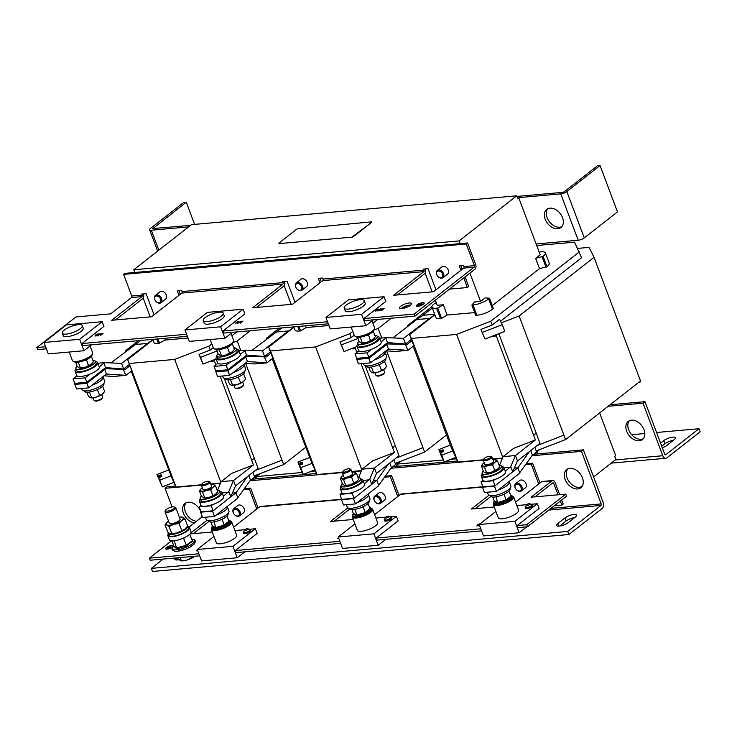<?xml version="1.0" encoding="UTF-8"?>
<svg xmlns="http://www.w3.org/2000/svg" width="737" height="737" viewBox="0 0 737 737"><rect width="100%" height="100%" fill="white"/><g stroke="black" fill="none" stroke-linecap="round" stroke-linejoin="round"><path stroke-width="1.11" d="M410.316 305.376A6.338 1.87 -20.6 0 0 411.476 303.57A6.338 1.87 -20.6 0 0 407.119 303.349A6.338 1.87 -20.6 0 0 400.771 306.214A6.338 1.87 -20.6 0 0 399.611 308.029A6.338 1.87 -20.6 0 0 403.968 308.25A6.338 1.87 -20.6 0 0 410.316 305.376M410.73 305.026A6.338 1.87 -20.6 0 0 401.545 308.278A6.338 1.87 -20.6 0 0 401.131 308.628M662.314 447.783A6.909 2.045 -20.6 0 0 666.976 445.351L674.143 439.74A6.909 2.045 -20.6 0 0 675.405 437.769A6.909 2.045 -20.6 0 0 672.844 437.142A6.909 2.045 -20.6 0 0 663.733 440.662L660.564 443.14M673.425 440.302A6.909 2.045 -20.6 0 0 664.894 443.757L661.734 446.226M643.346 438.681A11.516 8.015 52 0 1 628.633 429.726A11.516 8.015 52 0 1 629.324 420.763M644.027 429.717A11.516 8.015 52 0 1 642.452 439.556A11.516 8.015 52 0 1 626.68 431.256A11.516 8.015 52 0 1 628.256 421.417A11.516 8.015 52 0 1 644.027 429.717M562.543 217.682A11.516 8.015 -128 0 0 546.762 209.382A11.516 8.015 -128 0 0 545.187 219.221A11.516 8.015 -128 0 0 560.958 227.521A11.516 8.015 -128 0 0 562.543 217.682M547.831 208.728A11.516 8.015 -128 0 0 547.14 217.691A11.516 8.015 -128 0 0 561.852 226.646M200.869 511.966A11.516 8.015 -128 0 0 200.786 511.736A11.516 8.015 -128 0 0 185.005 503.435A11.516 8.015 -128 0 0 183.43 513.274A11.516 8.015 -128 0 0 194.559 522.8M201.505 517.356A11.516 8.015 -128 0 0 201.533 514.739M186.074 502.781A11.516 8.015 -128 0 0 185.383 511.745A11.516 8.015 -128 0 0 196.512 521.271M565.122 479.428A11.516 8.015 -128 0 0 580.894 487.728A11.516 8.015 -128 0 0 582.47 477.889A11.516 8.015 -128 0 0 566.698 469.589A11.516 8.015 -128 0 0 565.122 479.428M567.757 468.935A11.516 8.015 -128 0 0 567.075 477.898A11.516 8.015 -128 0 0 581.788 486.853M559.171 526.098A6.909 2.045 -20.6 0 0 568.282 522.579L575.45 516.969A6.909 2.045 -20.6 0 0 576.712 514.997A6.909 2.045 -20.6 0 0 571.958 514.758A6.909 2.045 -20.6 0 0 565.039 517.89L557.872 523.5A6.909 2.045 -20.6 0 0 556.61 525.472A6.909 2.045 -20.6 0 0 559.171 526.098M175.47 557.983A6.909 2.045 -20.6 0 0 174.918 559.319A6.909 2.045 -20.6 0 0 177.479 559.945A6.909 2.045 -20.6 0 0 178.898 559.733M363.488 363.498L363.967 364.778A12.096 3.574 -20.6 0 0 368.445 365.874A12.096 3.574 -20.6 0 0 380.937 361.904A12.096 3.574 -20.6 0 0 386.612 356.266L385.064 352.148A12.096 3.574 -20.6 0 0 384.788 351.724M366.234 365.893L366.363 366.225A10.364 3.068 -20.6 0 0 370.204 367.164A10.364 3.068 -20.6 0 0 380.9 363.765A10.364 3.068 -20.6 0 0 385.764 358.937L385.644 358.597M374.995 372.839L375.934 375.336A4.606 1.363 -20.6 0 0 376.294 375.649A4.606 1.363 -20.6 0 0 379.73 375.326A4.606 1.363 -20.6 0 0 384.502 372.572A4.606 1.363 -20.6 0 0 384.557 372.093L383.618 369.596M376.294 375.649L377.243 376.027A3.814 1.124 -20.6 0 0 380.08 375.759A3.814 1.124 -20.6 0 0 384.032 373.475L384.502 372.572M222.519 375.999L223.007 377.28A12.096 3.574 -20.6 0 0 227.484 378.376A12.096 3.574 -20.6 0 0 239.967 374.405A12.096 3.574 -20.6 0 0 245.642 368.767L244.094 364.649A12.096 3.574 -20.6 0 0 243.818 364.225M225.264 378.394L225.393 378.726A10.364 3.068 -20.6 0 0 229.235 379.666A10.364 3.068 -20.6 0 0 239.94 376.266A10.364 3.068 -20.6 0 0 244.804 371.43L244.675 371.098M234.034 385.34L234.974 387.837A4.606 1.363 -20.6 0 0 235.333 388.15A4.606 1.363 -20.6 0 0 238.76 387.828A4.606 1.363 -20.6 0 0 243.532 385.064A4.606 1.363 -20.6 0 0 243.597 384.594L242.657 382.098M235.333 388.15L236.282 388.528A3.814 1.124 -20.6 0 0 239.12 388.261A3.814 1.124 -20.6 0 0 243.072 385.976L243.532 385.064M346.832 469.119A3.814 1.124 159.4 0 1 349.67 468.852A3.814 1.124 159.4 0 1 349.301 470.178A3.814 1.124 159.4 0 1 345.975 471.781A3.814 1.124 159.4 0 1 342.889 471.404A3.814 1.124 159.4 0 1 346.832 469.119M349.67 468.852L350.619 469.229A4.606 1.363 159.4 0 1 350.987 469.543A4.606 1.363 159.4 0 1 346.15 472.776A4.606 1.363 159.4 0 1 342.355 472.786A4.606 1.363 159.4 0 1 342.419 472.306L342.889 471.404M350.987 469.543L352.535 473.67A4.606 1.363 159.4 0 1 347.698 476.903A4.606 1.363 159.4 0 1 343.912 476.913L342.355 472.786M358.099 477.659A10.364 3.068 159.4 0 1 360.559 478.645L361.333 480.708A10.364 3.068 159.4 0 1 356.468 485.545A10.364 3.068 159.4 0 1 345.764 488.944A10.364 3.068 159.4 0 1 341.922 488.005L341.148 485.941A10.364 3.068 159.4 0 1 342.346 483.583M360.559 478.645A10.364 3.068 159.4 0 1 355.695 483.481A10.364 3.068 159.4 0 1 344.99 486.881A10.364 3.068 159.4 0 1 341.148 485.941M360.688 478.986A12.096 3.574 159.4 0 1 362.954 480.1A12.096 3.574 159.4 0 1 357.279 485.738A12.096 3.574 159.4 0 1 344.787 489.709A12.096 3.574 159.4 0 1 340.31 488.613A12.096 3.574 159.4 0 1 341.277 486.282M340.079 494.352L341.95 492.878A12.096 3.574 -20.6 0 0 346.307 493.753A12.096 3.574 -20.6 0 0 353.935 491.911L352.203 493.274L340.079 494.352L341.572 499.668L353.502 498.636L355.483 503.905L378.026 486.273L391.006 468.198L398.745 462.044M362.954 480.1L364.502 484.218A12.096 3.574 159.4 0 1 353.963 491.994L353.935 491.911M211.279 360.863L211.427 361.259A1.732 0.507 -20.6 0 0 213.279 361.112A1.732 0.507 -20.6 0 0 214.66 360.043L214.504 359.619M487.802 456.618A3.814 1.124 159.4 0 1 490.639 456.35A3.814 1.124 159.4 0 1 490.262 457.677A3.814 1.124 159.4 0 1 486.936 459.28A3.814 1.124 159.4 0 1 483.85 458.902A3.814 1.124 159.4 0 1 487.802 456.618M490.639 456.35L491.588 456.728A4.606 1.363 159.4 0 1 491.947 457.041A4.606 1.363 159.4 0 1 487.111 460.275A4.606 1.363 159.4 0 1 483.325 460.284A4.606 1.363 159.4 0 1 483.389 459.805L457.953 462.035L451.21 447.433L413.171 346.233M491.947 457.041L493.495 461.169A4.606 1.363 159.4 0 1 488.668 464.402A4.606 1.363 159.4 0 1 484.872 464.411L483.325 460.284M499.069 465.158A10.364 3.068 159.4 0 1 501.519 466.153L502.293 468.207A10.364 3.068 159.4 0 1 497.429 473.043A10.364 3.068 159.4 0 1 486.733 476.443A10.364 3.068 159.4 0 1 482.892 475.503L482.118 473.44A10.364 3.068 159.4 0 1 483.315 471.081M501.519 466.153A10.364 3.068 159.4 0 1 496.655 470.98A10.364 3.068 159.4 0 1 485.959 474.388A10.364 3.068 159.4 0 1 482.118 473.44M501.648 466.484A12.096 3.574 159.4 0 1 503.915 467.599A12.096 3.574 159.4 0 1 498.24 473.237A12.096 3.574 159.4 0 1 485.757 477.207A12.096 3.574 159.4 0 1 481.27 476.111A12.096 3.574 159.4 0 1 482.238 473.78M481.27 476.111L482.818 480.229A12.096 3.574 159.4 0 0 482.901 480.395A12.096 3.574 -20.6 0 0 487.268 481.252A12.096 3.574 -20.6 0 0 494.896 479.418L493.164 480.773L481.04 481.851L482.928 486.862L482.505 487.194L494.463 486.134L496.443 491.413L518.986 473.771L531.976 455.696L539.705 449.552M503.915 467.599L505.462 471.717A12.096 3.574 159.4 0 1 494.932 479.492L494.896 479.418M77.109 366.206A10.364 3.068 -20.6 0 0 75.911 368.564A10.364 3.068 -20.6 0 0 79.753 369.504A10.364 3.068 -20.6 0 0 90.458 366.105A10.364 3.068 -20.6 0 0 95.322 361.268A10.364 3.068 -20.6 0 0 92.862 360.282M75.911 368.564L76.685 370.628A10.364 3.068 -20.6 0 0 80.526 371.568A10.364 3.068 -20.6 0 0 91.231 368.168A10.364 3.068 -20.6 0 0 96.096 363.332L95.322 361.268M76.04 368.905A12.096 3.574 -20.6 0 0 75.073 371.236A12.096 3.574 -20.6 0 0 79.55 372.332A12.096 3.574 -20.6 0 0 92.042 368.362A12.096 3.574 -20.6 0 0 97.717 362.724A12.096 3.574 -20.6 0 0 95.451 361.609M75.073 371.236L76.62 375.354A12.096 3.574 -20.6 0 0 81.098 376.45A12.096 3.574 -20.6 0 0 93.59 372.48A12.096 3.574 -20.6 0 0 99.265 366.842L103.926 363.175L105.621 367.625L123.669 369.007L120.776 369.265M86.432 359.647L88.707 358.403A9.839 2.911 159.4 0 1 78.997 362.051L86.432 359.647L88.504 365.506L84.773 367.542L80.416 367.92L78.38 362.503L77.265 362.282M62.267 333.142L63.235 335.713A10.677 3.16 -20.6 0 0 67.187 336.68A10.677 3.16 -20.6 0 0 78.214 333.179A10.677 3.16 -20.6 0 0 83.226 328.205L82.258 325.625A10.677 3.16 -20.6 0 0 78.297 324.658A10.677 3.16 -20.6 0 0 67.279 328.158A10.677 3.16 -20.6 0 0 62.267 333.142A10.677 3.16 -20.6 0 0 66.219 334.11A10.677 3.16 -20.6 0 0 77.247 330.6A10.677 3.16 -20.6 0 0 82.258 325.625M90.071 345.948L92.669 352.866A10.843 3.206 159.4 0 1 87.583 357.915A10.843 3.206 159.4 0 1 76.39 361.48A10.843 3.206 159.4 0 1 72.373 360.494L69.195 352.037M359.039 341.203A10.364 3.068 -20.6 0 0 357.841 343.571A10.364 3.068 -20.6 0 0 361.683 344.511A10.364 3.068 -20.6 0 0 372.388 341.102A10.364 3.068 -20.6 0 0 377.252 336.275A10.364 3.068 -20.6 0 0 374.792 335.28M357.841 343.571L358.615 345.625A10.364 3.068 -20.6 0 0 362.457 346.565A10.364 3.068 -20.6 0 0 373.162 343.166A10.364 3.068 -20.6 0 0 378.026 338.329L377.252 336.275M357.97 343.903A12.096 3.574 -20.6 0 0 357.003 346.233A12.096 3.574 -20.6 0 0 361.48 347.33A12.096 3.574 -20.6 0 0 373.963 343.359A12.096 3.574 -20.6 0 0 379.638 337.721A12.096 3.574 -20.6 0 0 377.372 336.606M357.003 346.233L358.55 350.351A12.096 3.574 -20.6 0 0 363.028 351.448A12.096 3.574 -20.6 0 0 375.511 347.486A12.096 3.574 -20.6 0 0 381.186 341.848L385.856 338.172L387.551 342.622L405.599 344.004L402.706 344.262M368.362 334.644L370.637 333.4A9.839 2.911 159.4 0 1 360.927 337.049L368.362 334.644L370.425 340.512L366.694 342.539L362.346 342.917L360.31 337.5L359.186 337.288M344.197 308.14L345.165 310.71A10.677 3.16 -20.6 0 0 349.117 311.687A10.677 3.16 -20.6 0 0 360.144 308.177A10.677 3.16 -20.6 0 0 365.147 303.202L364.179 300.622A10.677 3.16 -20.6 0 0 360.227 299.655A10.677 3.16 -20.6 0 0 349.2 303.165A10.677 3.16 -20.6 0 0 344.197 308.14A10.677 3.16 -20.6 0 0 348.15 309.107A10.677 3.16 -20.6 0 0 359.177 305.606A10.677 3.16 -20.6 0 0 364.179 300.622M372.001 320.945L374.599 327.864A10.843 3.206 159.4 0 1 369.513 332.921A10.843 3.206 159.4 0 1 358.32 336.477A10.843 3.206 159.4 0 1 354.304 335.492L351.125 327.044M218.078 353.705A10.364 3.068 -20.6 0 0 216.881 356.063A10.364 3.068 -20.6 0 0 220.722 357.003A10.364 3.068 -20.6 0 0 231.418 353.603A10.364 3.068 -20.6 0 0 236.282 348.776A10.364 3.068 -20.6 0 0 233.832 347.781M216.881 356.063L217.655 358.127A10.364 3.068 -20.6 0 0 221.496 359.066A10.364 3.068 -20.6 0 0 232.192 355.667A10.364 3.068 -20.6 0 0 237.056 350.83L236.282 348.776M217 356.404A12.096 3.574 -20.6 0 0 216.033 358.735A12.096 3.574 -20.6 0 0 220.52 359.831A12.096 3.574 -20.6 0 0 233.003 355.86A12.096 3.574 -20.6 0 0 238.677 350.222A12.096 3.574 -20.6 0 0 236.411 349.108M216.033 358.735L217.581 362.853A12.096 3.574 -20.6 0 0 222.067 363.949A12.096 3.574 -20.6 0 0 234.55 359.978A12.096 3.574 -20.6 0 0 240.225 354.34L238.677 350.222M227.401 347.145L229.668 345.902A9.839 2.911 159.4 0 1 219.967 349.55L227.401 347.145L229.465 353.005L225.734 355.041L221.386 355.418L219.34 350.001L218.226 349.78M203.228 320.641L204.195 323.211A10.677 3.16 -20.6 0 0 208.156 324.179A10.677 3.16 -20.6 0 0 219.175 320.678A10.677 3.16 -20.6 0 0 224.186 315.703L223.219 313.124A10.677 3.16 -20.6 0 0 219.267 312.156A10.677 3.16 -20.6 0 0 208.239 315.666A10.677 3.16 -20.6 0 0 203.228 320.641A10.677 3.16 -20.6 0 0 207.189 321.608A10.677 3.16 -20.6 0 0 218.207 318.108A10.677 3.16 -20.6 0 0 223.219 313.124M231.031 333.446L233.629 340.365A10.843 3.206 159.4 0 1 228.544 345.423A10.843 3.206 159.4 0 1 217.351 348.979A10.843 3.206 159.4 0 1 213.334 347.993L210.156 339.536M297.416 283.505A3.814 2.653 52 0 1 301.571 286.656A3.814 2.653 52 0 1 299.977 290.323A3.814 2.653 52 0 1 297.251 289.236A3.814 2.653 52 0 1 296.099 287.752A3.814 2.653 52 0 1 297.416 283.505M296.053 287.67A4.606 3.206 52 0 1 295.998 287.577A4.606 3.206 52 0 1 296.311 282.925A4.606 3.206 52 0 1 297.601 282.437A4.606 3.206 52 0 1 302.216 285.394A4.606 3.206 52 0 1 301.986 290.185A4.606 3.206 52 0 1 300.696 290.682A4.606 3.206 52 0 1 297.407 289.365A4.606 3.206 52 0 1 297.324 289.3M301.986 290.185L306.684 286.509A4.606 3.206 -128 0 0 306.914 281.718A4.606 3.206 -128 0 0 302.299 278.761A4.606 3.206 -128 0 0 301.009 279.259L296.311 282.925M155.083 300.171A4.606 3.206 52 0 1 155.037 300.079A4.606 3.206 52 0 1 155.341 295.426A4.606 3.206 52 0 1 156.64 294.938A4.606 3.206 52 0 1 161.256 297.886A4.606 3.206 52 0 1 161.025 302.686A4.606 3.206 52 0 1 159.736 303.174A4.606 3.206 52 0 1 156.437 301.866A4.606 3.206 52 0 1 156.364 301.802M161.025 302.686L165.724 299.01A4.606 3.206 -128 0 0 165.945 294.22A4.606 3.206 -128 0 0 161.329 291.262A4.606 3.206 -128 0 0 160.04 291.751L155.341 295.426M156.456 295.998A3.814 2.653 52 0 1 160.602 299.158A3.814 2.653 52 0 1 159.017 302.815A3.814 2.653 52 0 1 156.29 301.737A3.814 2.653 52 0 1 155.129 300.254A3.814 2.653 52 0 1 156.456 295.998M437.013 275.168A4.606 3.206 52 0 1 436.967 275.076A4.606 3.206 52 0 1 437.271 270.433A4.606 3.206 52 0 1 438.561 269.935A4.606 3.206 52 0 1 443.177 272.893A4.606 3.206 52 0 1 442.955 277.683A4.606 3.206 52 0 1 441.666 278.181A4.606 3.206 52 0 1 438.368 276.872A4.606 3.206 52 0 1 438.294 276.799M442.955 277.683L447.645 274.007A4.606 3.206 -128 0 0 447.875 269.217A4.606 3.206 -128 0 0 443.259 266.26A4.606 3.206 -128 0 0 441.97 266.757L437.271 270.433M438.386 271.004A3.814 2.653 52 0 1 442.532 274.155A3.814 2.653 52 0 1 440.947 277.821A3.814 2.653 52 0 1 438.22 276.734A3.814 2.653 52 0 1 437.059 275.251A3.814 2.653 52 0 1 438.386 271.004M172.467 547.084A4.118 1.216 -20.6 0 0 173.223 545.914A4.118 1.216 -20.6 0 0 170.385 545.767A4.118 1.216 -20.6 0 0 166.267 547.637A4.118 1.216 -20.6 0 0 165.512 548.807A4.118 1.216 -20.6 0 0 168.34 548.954A4.118 1.216 -20.6 0 0 172.467 547.084M166.35 547.628A3.998 1.179 -20.6 0 0 165.613 548.77A3.998 1.179 -20.6 0 0 168.368 548.908A3.998 1.179 -20.6 0 0 172.375 547.094A3.998 1.179 -20.6 0 0 173.112 545.951A3.998 1.179 -20.6 0 0 170.358 545.813A3.998 1.179 -20.6 0 0 166.35 547.628M302.428 462.578A1.732 0.507 159.4 0 1 302.428 462.596A1.732 0.507 159.4 0 1 301.018 463.674A1.732 0.507 159.4 0 1 299.204 463.822A1.732 0.507 159.4 0 1 299.194 463.813A1.732 0.507 159.4 0 1 300.604 462.735A1.732 0.507 159.4 0 1 302.428 462.578M302.428 462.596L302.787 463.545A1.732 0.507 159.4 0 1 302.787 463.545A1.732 0.507 159.4 0 1 301.369 464.614A1.732 0.507 159.4 0 1 299.554 464.771A1.732 0.507 159.4 0 1 299.554 464.761A1.732 0.507 159.4 0 1 299.544 464.743M161.458 475.079A1.732 0.507 159.4 0 1 161.467 475.098A1.732 0.507 159.4 0 1 160.049 476.166A1.732 0.507 159.4 0 1 158.234 476.323A1.732 0.507 159.4 0 1 158.234 476.314A1.732 0.507 159.4 0 1 159.643 475.236A1.732 0.507 159.4 0 1 161.458 475.079L161.818 476.038A1.732 0.507 159.4 0 1 160.408 477.115A1.732 0.507 159.4 0 1 158.593 477.272A1.732 0.507 159.4 0 1 158.584 477.254A1.732 0.507 159.4 0 1 158.584 477.244L158.234 476.314M443.388 450.077A1.732 0.507 159.4 0 1 443.398 450.095A1.732 0.507 159.4 0 1 441.979 451.173A1.732 0.507 159.4 0 1 440.164 451.32A1.732 0.507 159.4 0 1 440.155 451.311A1.732 0.507 159.4 0 1 441.574 450.233A1.732 0.507 159.4 0 1 443.388 450.077L443.748 451.044A1.732 0.507 159.4 0 1 443.748 451.044A1.732 0.507 159.4 0 1 442.338 452.122A1.732 0.507 159.4 0 1 440.523 452.269A1.732 0.507 159.4 0 1 440.514 452.26A1.732 0.507 159.4 0 1 440.514 452.242L440.155 451.311M376.948 503.26A3.814 2.653 52 0 1 375.713 502.45A3.814 2.653 52 0 1 374.553 500.967A3.814 2.653 52 0 1 374.424 497.521A3.814 2.653 52 0 1 377.353 496.987A3.814 2.653 52 0 1 380.292 501.482A3.814 2.653 52 0 1 376.948 503.26M374.507 500.884A4.606 3.206 52 0 1 374.451 500.792A4.606 3.206 52 0 1 374.764 496.139A4.606 3.206 52 0 1 377.851 495.983A4.606 3.206 52 0 1 381.121 499.585A4.606 3.206 52 0 1 380.439 503.399A4.606 3.206 52 0 1 377.362 503.555A4.606 3.206 52 0 1 375.861 502.579A4.606 3.206 52 0 1 375.778 502.505M380.439 503.399L384.484 500.23A4.606 3.206 -128 0 0 385.165 496.416A4.606 3.206 -128 0 0 381.895 492.813A4.606 3.206 -128 0 0 378.809 492.97L374.764 496.139M235.987 515.753A3.814 2.653 52 0 1 234.744 514.942A3.814 2.653 52 0 1 233.583 513.468A3.814 2.653 52 0 1 233.463 510.013A3.814 2.653 52 0 1 236.393 509.488A3.814 2.653 52 0 1 239.322 513.984A3.814 2.653 52 0 1 235.987 515.753M233.537 513.376A4.606 3.206 52 0 1 233.491 513.284A4.606 3.206 52 0 1 233.804 508.641A4.606 3.206 52 0 1 236.881 508.475A4.606 3.206 52 0 1 240.151 512.086A4.606 3.206 52 0 1 239.479 515.9A4.606 3.206 52 0 1 236.393 516.057A4.606 3.206 52 0 1 234.891 515.08A4.606 3.206 52 0 1 234.817 515.006M239.479 515.9L243.523 512.731A4.606 3.206 -128 0 0 244.196 508.917A4.606 3.206 -128 0 0 240.925 505.315A4.606 3.206 -128 0 0 237.848 505.471L233.804 508.641M515.467 488.382A4.606 3.206 52 0 1 515.421 488.29A4.606 3.206 52 0 1 515.725 483.638A4.606 3.206 52 0 1 518.811 483.481A4.606 3.206 52 0 1 522.082 487.083A4.606 3.206 52 0 1 521.409 490.897A4.606 3.206 52 0 1 518.323 491.054A4.606 3.206 52 0 1 516.821 490.077A4.606 3.206 52 0 1 516.748 490.004M521.409 490.897L525.453 487.728A4.606 3.206 -128 0 0 526.126 483.923A4.606 3.206 -128 0 0 522.855 480.312A4.606 3.206 -128 0 0 519.769 480.478L515.725 483.638M517.918 490.759A3.814 2.653 52 0 1 516.674 489.948A3.814 2.653 52 0 1 515.513 488.465A3.814 2.653 52 0 1 515.393 485.02A3.814 2.653 52 0 1 518.323 484.485A3.814 2.653 52 0 1 521.252 488.981A3.814 2.653 52 0 1 517.918 490.759M211.528 528.346A10.843 3.206 -20.6 0 0 211.353 529.516L216.356 542.801A10.843 3.206 -20.6 0 0 220.372 543.786A10.843 3.206 -20.6 0 0 231.565 540.221A10.843 3.206 -20.6 0 0 236.651 535.173L231.658 521.888A10.843 3.206 -20.6 0 0 230.755 521.123M211.353 529.516A10.843 3.206 -20.6 0 0 215.37 530.493A10.843 3.206 -20.6 0 0 226.572 526.937A10.843 3.206 -20.6 0 0 231.658 521.888M226.913 516.167L229.456 521.685L224.306 525.702L215.803 528.245L212.449 526.762L212.671 526.117L215.867 527.526L223.947 525.122L228.839 521.289L229.456 521.685L228.82 521.234M227.097 506.568A12.096 3.574 159.4 0 1 227.411 507.019L228.958 511.146A12.096 3.574 159.4 0 1 223.283 516.784A12.096 3.574 159.4 0 1 210.791 520.746A12.096 3.574 159.4 0 1 206.314 519.649L205.402 517.217M227.411 507.019A12.096 3.574 159.4 0 1 216.337 514.988M227.982 513.477L228.111 513.809A10.364 3.068 159.4 0 1 223.247 518.645A10.364 3.068 159.4 0 1 212.542 522.045A10.364 3.068 159.4 0 1 208.709 521.105L208.58 520.764M247.761 529.452A2.064 0.608 159.4 0 1 245.504 530.437A2.064 0.608 159.4 0 1 244.26 530.198A2.064 0.608 159.4 0 1 244.647 529.728A2.064 0.608 159.4 0 1 246.527 528.844A2.064 0.608 159.4 0 1 248.056 528.77A2.064 0.608 159.4 0 1 247.761 529.452M248.056 528.77L249.622 529.875A3.169 0.94 159.4 0 1 249.17 530.926A3.169 0.94 159.4 0 1 245.716 532.427A3.169 0.94 159.4 0 1 243.809 532.059L244.26 530.198M249.051 529.47A3.74 1.105 159.4 0 1 250.285 529.82A3.74 1.105 159.4 0 1 249.603 530.889A3.74 1.105 159.4 0 1 245.854 532.584A3.74 1.105 159.4 0 1 243.274 532.455A3.74 1.105 159.4 0 1 243.965 531.386A3.74 1.105 159.4 0 1 243.975 531.377M250.285 529.82L250.598 530.649A3.74 1.105 159.4 0 1 249.907 531.709A3.74 1.105 159.4 0 1 246.158 533.413A3.74 1.105 159.4 0 1 243.588 533.275L243.274 532.455M352.498 515.854A10.843 3.206 -20.6 0 0 352.323 517.015L357.316 530.299A10.843 3.206 -20.6 0 0 361.333 531.285A10.843 3.206 -20.6 0 0 372.526 527.729A10.843 3.206 -20.6 0 0 377.611 522.671L372.618 509.387A10.843 3.206 -20.6 0 0 371.724 508.622M352.323 517.015A10.843 3.206 -20.6 0 0 356.34 518A10.843 3.206 -20.6 0 0 367.533 514.435A10.843 3.206 -20.6 0 0 372.618 509.387M367.883 503.675L370.416 509.184L365.276 513.21L356.772 515.743L353.41 514.26L353.64 513.615L356.828 515.034L364.916 512.62L369.808 508.788L370.416 509.184L369.781 508.733M368.058 494.066A12.096 3.574 159.4 0 1 368.371 494.518L369.919 498.645A12.096 3.574 159.4 0 1 364.244 504.283A12.096 3.574 159.4 0 1 351.761 508.254A12.096 3.574 159.4 0 1 347.274 507.157L346.362 504.716M368.371 494.518A12.096 3.574 159.4 0 1 357.307 502.487M368.951 500.976L369.08 501.307A10.364 3.068 159.4 0 1 364.216 506.144A10.364 3.068 159.4 0 1 353.511 509.543A10.364 3.068 159.4 0 1 349.67 508.604L349.541 508.272M388.721 516.95A2.064 0.608 159.4 0 1 386.464 517.936A2.064 0.608 159.4 0 1 385.221 517.696A2.064 0.608 159.4 0 1 385.608 517.227A2.064 0.608 159.4 0 1 387.487 516.342A2.064 0.608 159.4 0 1 389.016 516.269A2.064 0.608 159.4 0 1 388.721 516.95M389.016 516.269L390.592 517.374A3.169 0.94 159.4 0 1 390.131 518.424A3.169 0.94 159.4 0 1 386.676 519.926A3.169 0.94 159.4 0 1 384.769 519.557L385.221 517.696M390.02 516.969A3.74 1.105 159.4 0 1 391.246 517.319A3.74 1.105 159.4 0 1 390.564 518.387A3.74 1.105 159.4 0 1 386.814 520.082A3.74 1.105 159.4 0 1 384.244 519.953A3.74 1.105 159.4 0 1 384.926 518.885A3.74 1.105 159.4 0 1 384.935 518.876M391.246 517.319L391.559 518.148A3.74 1.105 159.4 0 1 390.877 519.216A3.74 1.105 159.4 0 1 387.128 520.912A3.74 1.105 159.4 0 1 384.548 520.783L384.244 519.953M493.458 503.353A10.843 3.206 -20.6 0 0 493.283 504.513L498.276 517.798A10.843 3.206 -20.6 0 0 502.293 518.784A10.843 3.206 -20.6 0 0 513.486 515.227A10.843 3.206 -20.6 0 0 518.581 510.17L513.588 496.885A10.843 3.206 -20.6 0 0 512.685 496.121M493.283 504.513A10.843 3.206 -20.6 0 0 497.3 505.499A10.843 3.206 -20.6 0 0 508.493 501.934A10.843 3.206 -20.6 0 0 513.588 496.885M508.843 491.174L511.386 496.683L506.236 500.709L497.733 503.242L494.38 501.759L494.601 501.114L497.797 502.533L505.877 500.119L510.769 496.287L511.386 496.683L510.75 496.231M509.018 481.574A12.096 3.574 159.4 0 1 509.331 482.026L510.879 486.144A12.096 3.574 159.4 0 1 505.214 491.782A12.096 3.574 159.4 0 1 492.721 495.752A12.096 3.574 159.4 0 1 488.244 494.656L487.323 492.215M509.331 482.026A12.096 3.574 159.4 0 1 498.267 489.985M509.912 488.474L510.041 488.806A10.364 3.068 159.4 0 1 505.177 493.643A10.364 3.068 159.4 0 1 494.472 497.042A10.364 3.068 159.4 0 1 490.63 496.102L490.51 495.771M529.682 504.458A2.064 0.608 159.4 0 1 527.434 505.435A2.064 0.608 159.4 0 1 526.19 505.195A2.064 0.608 159.4 0 1 526.568 504.734A2.064 0.608 159.4 0 1 528.457 503.841A2.064 0.608 159.4 0 1 529.986 503.767A2.064 0.608 159.4 0 1 529.682 504.458M529.986 503.767L531.552 504.873A3.169 0.94 159.4 0 1 531.091 505.923A3.169 0.94 159.4 0 1 527.646 507.424A3.169 0.94 159.4 0 1 525.739 507.056L526.19 505.195M530.981 504.467A3.74 1.105 159.4 0 1 532.215 504.817A3.74 1.105 159.4 0 1 531.524 505.886A3.74 1.105 159.4 0 1 527.784 507.581A3.74 1.105 159.4 0 1 525.205 507.452A3.74 1.105 159.4 0 1 525.886 506.383A3.74 1.105 159.4 0 1 525.905 506.374M532.215 504.817L532.519 505.646A3.74 1.105 159.4 0 1 531.838 506.715A3.74 1.105 159.4 0 1 528.088 508.41A3.74 1.105 159.4 0 1 525.518 508.281L525.205 507.452M175.213 507.351A5.758 1.704 159.4 0 1 175.388 507.406A5.758 1.704 159.4 0 1 175.553 507.48A5.758 1.704 159.4 0 1 175.839 507.802A5.758 1.704 159.4 0 1 171.684 511.165A5.758 1.704 159.4 0 1 165.355 512.169A5.758 1.704 159.4 0 1 165.06 511.856A5.758 1.704 159.4 0 1 165.134 511.257L165.696 510.17A4.809 1.419 159.4 0 1 169.63 507.646A4.809 1.419 159.4 0 1 174.254 506.955A4.809 1.419 159.4 0 1 174.383 507.019A4.809 1.419 159.4 0 1 171.675 509.866A4.809 1.419 159.4 0 1 165.871 510.925A4.809 1.419 159.4 0 1 165.696 510.17M165.06 511.856L169.307 523.15A5.758 1.704 -20.6 0 0 169.602 523.473A5.758 1.704 -20.6 0 0 175.931 522.469A5.758 1.704 -20.6 0 0 180.086 519.097L175.839 507.802M168.257 532.538A10.429 3.077 -20.6 0 0 168.193 533.45L168.893 535.302A10.429 3.077 -20.6 0 0 172.753 536.25A10.429 3.077 -20.6 0 0 183.513 532.823A10.429 3.077 -20.6 0 0 188.405 527.968L187.705 526.117A10.429 3.077 -20.6 0 0 187.613 525.923M168.193 533.45A10.429 3.077 -20.6 0 0 172.053 534.389A10.429 3.077 -20.6 0 0 182.813 530.972A10.429 3.077 -20.6 0 0 187.705 526.117M168.377 533.947A11.516 3.399 -20.6 0 0 167.861 535.688A11.516 3.399 -20.6 0 0 172.136 536.729A11.516 3.399 -20.6 0 0 184.029 532.952A11.516 3.399 -20.6 0 0 189.427 527.581A11.516 3.399 -20.6 0 0 187.898 526.614M189.427 527.581L190.975 531.699A11.516 3.399 159.4 0 1 186.046 536.822A11.516 3.399 159.4 0 1 174.595 540.746A11.516 3.399 159.4 0 1 169.418 539.806L167.861 535.688M192.219 540.608L193.076 541.336L189.658 543.215L186.636 546.034L176.871 548.743L173.775 546.513M417.271 304.759A3.998 1.179 -20.6 0 0 416.543 305.892A3.998 1.179 -20.6 0 0 419.298 306.039A3.998 1.179 -20.6 0 0 423.305 304.224A3.998 1.179 -20.6 0 0 424.033 303.082A3.998 1.179 -20.6 0 0 421.278 302.944A3.998 1.179 -20.6 0 0 417.271 304.759M423.388 304.215A4.118 1.216 -20.6 0 0 424.143 303.036A4.118 1.216 -20.6 0 0 421.315 302.898A4.118 1.216 -20.6 0 0 417.188 304.759A4.118 1.216 -20.6 0 0 416.433 305.938A4.118 1.216 -20.6 0 0 419.27 306.085A4.118 1.216 -20.6 0 0 423.388 304.215M493.21 335.869L493.357 336.256A1.732 0.507 -20.6 0 0 495.2 336.109A1.732 0.507 -20.6 0 0 496.591 335.04L496.434 334.626M219.718 491.487A12.096 3.574 159.4 0 1 221.984 492.602A12.096 3.574 159.4 0 1 216.31 498.24A12.096 3.574 159.4 0 1 203.827 502.21A12.096 3.574 159.4 0 1 199.34 501.114A12.096 3.574 159.4 0 1 200.317 498.783M199.11 506.853L200.98 505.379A12.096 3.574 -20.6 0 0 205.347 506.245A12.096 3.574 -20.6 0 0 212.975 504.412L211.233 505.775L199.11 506.853L200.998 511.865L213.122 510.787L230.782 496.802L228.802 491.588L223.366 496.277M221.984 492.602L223.532 496.72A12.096 3.574 159.4 0 1 213.002 504.495L212.975 504.412M217.139 490.16A10.364 3.068 159.4 0 1 219.598 491.146L220.372 493.21A10.364 3.068 159.4 0 1 215.508 498.046A10.364 3.068 159.4 0 1 204.803 501.446A10.364 3.068 159.4 0 1 200.961 500.506L200.188 498.442A10.364 3.068 159.4 0 1 201.385 496.084M219.598 491.146A10.364 3.068 159.4 0 1 214.734 495.983A10.364 3.068 159.4 0 1 204.029 499.382A10.364 3.068 159.4 0 1 200.188 498.442M208.709 481.353L209.658 481.731A4.606 1.363 159.4 0 1 210.017 482.044A4.606 1.363 159.4 0 1 205.181 485.278A4.606 1.363 159.4 0 1 201.394 485.287A4.606 1.363 159.4 0 1 201.459 484.808L201.92 483.896A3.814 1.124 159.4 0 1 205.872 481.62A3.814 1.124 159.4 0 1 208.709 481.353A3.814 1.124 159.4 0 1 208.331 482.68A3.814 1.124 159.4 0 1 205.006 484.283A3.814 1.124 159.4 0 1 201.92 483.896M210.017 482.044L211.574 486.171A4.606 1.363 159.4 0 1 206.738 489.405A4.606 1.363 159.4 0 1 202.942 489.414L201.394 485.287M352.249 348.371L352.397 348.758A1.732 0.507 -20.6 0 0 354.239 348.61A1.732 0.507 -20.6 0 0 355.63 347.542L355.464 347.118M93.065 397.842L94.004 400.338A4.606 1.363 -20.6 0 0 94.364 400.652L95.313 401.029A3.814 1.124 -20.6 0 0 98.159 400.762A3.814 1.124 -20.6 0 0 102.102 398.477L102.572 397.565A4.606 1.363 -20.6 0 0 102.636 397.096L101.697 394.599M94.364 400.652A4.606 1.363 -20.6 0 0 97.8 400.329A4.606 1.363 -20.6 0 0 102.572 397.565M84.304 390.896L84.433 391.227A10.364 3.068 -20.6 0 0 88.274 392.167A10.364 3.068 -20.6 0 0 98.979 388.767A10.364 3.068 -20.6 0 0 103.843 383.931L103.714 383.599M81.558 388.5L82.037 389.772A12.096 3.574 -20.6 0 0 86.524 390.877A12.096 3.574 -20.6 0 0 99.007 386.907A12.096 3.574 -20.6 0 0 104.682 381.269L103.134 377.141A12.096 3.574 -20.6 0 0 102.858 376.727M91.526 344.815L83.954 350.729L48.292 353.898L43.999 342.456L66.468 324.87L102.13 321.71L103.899 326.399L82.01 343.525L186.572 334.257M232.487 332.313L224.923 338.228L189.262 341.397L184.959 329.964L207.438 312.377L243.099 309.208L244.859 313.898L222.97 331.024L327.541 321.756M373.447 319.812L365.884 325.726L330.222 328.895L325.929 317.463L348.398 299.876L384.06 296.707L385.82 301.396L363.931 318.522L414.203 314.063L474.131 267.172A1.152 0.755 -95.1 0 0 474.398 265.633L466.263 244.002L123.613 274.385L131.748 296.016A1.152 0.755 84.9 0 1 131.481 297.555L141.891 296.633L111.665 320.282L151.564 316.744L181.79 293.096A1.152 0.755 84.9 0 0 182.057 291.557L181.671 290.525L177.331 290.912L178.98 295.297M435.972 289.807L428.031 268.673L423.692 269.06L424.079 270.092A1.152 0.755 -95.1 0 1 423.821 271.631L393.595 295.288L433.494 291.741L463.72 268.093A1.152 0.755 84.9 0 0 463.988 266.554L463.601 265.523L459.262 265.91L460.911 270.295M295.012 302.308L287.071 281.175L282.732 281.562L283.119 282.593A1.152 0.755 -95.1 0 1 282.851 284.132L252.625 307.78L292.534 304.243L322.76 280.594A1.152 0.755 84.9 0 0 323.027 279.056L322.64 278.024L318.301 278.411L319.95 282.796M45.611 346.749L36.85 347.532L75.939 316.947L110.633 313.87L131.481 297.555M379.988 309.393L377.003 311.042L378.882 309.061L377.547 310.738L380.974 308.877L379.352 310.581L382.521 308.739L379.168 310.848L379.988 309.393M240.925 321.958L242.989 321.092L240.354 323.156L242.058 321.572L240.925 321.958M238.401 322.834L241.441 321.249L237.369 323.423L238.935 321.47L237.839 323.165L241.063 321.286M236.061 322.382L238.125 321.525L235.481 323.589L237.185 322.005L236.061 322.382M100.914 334.368L102.977 333.511L100.343 335.575L102.047 333.99L100.914 334.368M99.246 333.861L97.634 335.621L101.098 333.695L97.358 335.86L97.385 335.068L99.246 333.861M97.745 335.031L97.671 335.731L100.739 333.732M97.358 335.86L97.385 335.068L98.887 333.889M95.819 334.819L97.883 333.962L95.248 336.026L96.952 334.441L95.819 334.819M382.07 309.439L384.134 308.573L381.49 310.636L383.194 309.061L382.07 309.439M376.073 309.973L378.136 309.107L375.492 311.171L377.197 309.586L376.073 309.973M46.385 348.813L37.624 349.587L36.85 347.532M143.402 293.916L143.457 294.072A3.455 2.266 -95.1 0 1 142.665 298.688L115.506 319.941M284.362 281.414L284.427 281.571A3.455 2.266 -95.1 0 1 283.625 286.196L256.467 307.44M425.332 268.913L425.387 269.069A3.455 2.266 -95.1 0 1 424.595 273.694L397.436 294.947M123.613 274.385L124.921 273.363L467.571 242.98L475.697 264.611A3.455 2.266 -95.1 0 1 474.904 269.226L414.977 316.127L364.704 320.586L363.931 318.522M328.315 323.81L223.744 333.087L222.97 331.024M187.345 336.312L82.784 345.589L82.01 343.525M477.816 524.523L479.575 523.896L476.94 525.96L478.645 524.376L477.512 524.762L479.345 523.915M173.112 549.498A11.663 3.445 -20.6 0 0 179.892 550.852A11.663 3.445 -20.6 0 0 192.431 545.592M479.428 525.094L478.442 525.831L479.345 524.882M478.995 525.527L479.474 525.223M526.725 526.835L519.161 532.759L514.859 521.326L537.337 503.739L539.097 508.429L517.208 525.555L526.706 524.707L527.48 526.771L566.56 496.185L565.786 494.122L526.706 524.707M565.786 494.122L531.091 497.199L551.939 480.892A3.455 2.266 -95.1 0 1 552.796 480.542A3.455 2.266 -95.1 0 1 555.053 482.449L559.641 494.674M552.796 480.542L542.386 481.464A3.455 2.266 84.9 0 0 541.529 481.814L515.559 502.137M494.214 506.982L471.394 509.009L488.871 495.328M482.882 486.742L401.416 493.965A3.455 2.266 84.9 0 0 400.56 494.315L374.589 514.638M353.253 519.484L330.434 521.501L347.91 507.83M341.913 499.235L260.456 506.466A3.455 2.266 84.9 0 0 259.599 506.816L233.629 527.139M212.284 531.985L190.026 533.957M190.763 532.989L206.94 520.331M202.288 516.748L189.068 527.093M171.481 540.857L149.353 558.176L198.879 553.782M244.795 551.838L237.231 557.762L232.929 546.329L255.407 528.742L257.167 533.422L235.278 550.557L339.849 541.28M385.755 539.337L378.192 545.26L373.899 533.828L396.368 516.241L398.127 520.921L376.248 538.056L480.81 528.779M338.569 537.872L337.693 538.305L338.495 537.678M197.525 550.161L196.328 550.843L197.452 549.968M376.248 538.056L377.022 540.11L481.583 530.843M235.278 550.557L236.052 552.612L340.623 543.344M149.353 558.176L150.127 560.231L199.653 555.845M193.306 533.662L208.921 521.446M334.276 521.16L349.891 508.945M475.236 508.668L490.851 496.443M534.933 496.858L552.713 482.947A1.152 0.755 -95.1 0 1 553.745 483.472L558.01 494.813M517.208 525.555L517.982 527.609L527.48 526.771M353.438 236.568L371.697 222.344L371.457 221.865L297.075 228.912L278.835 243.182L279.047 243.615L351.918 237.157L371.678 222.298M279.047 243.615L351.918 237.157M353.456 236.623L351.936 237.203M537.126 445.535L563.934 435.18L519.124 315.97L594.04 257.342L589.075 247.392L577.624 248.406M501.363 322.824L519.124 315.97M515.412 455.567L517.448 460.929L512.703 471.8L510.732 466.595L515.421 455.549L535.375 439.952L533.625 435.291L536.241 433.218L498.829 333.695M517.448 460.929L540.009 443.287L536.232 433.236M536.628 451.956L536.223 450.887L565.592 439.574L640.508 380.955L594.04 257.342M431.965 306.537L407.22 325.892L407.579 326.592M407.22 325.892L407.506 326.648M500.543 321.185L581.576 257.775L574.51 242.16L536.693 245.513M565.592 439.574L563.934 435.18M536.6 451.965L534.859 447.313M529.341 451.624L517.899 467.783L506.623 476.627M514.325 468.096L517.899 467.783M496.443 491.413L484.485 492.473L482.505 487.194M519.742 472.961L517.816 467.857M532.464 455.208L530.714 450.556M92.153 385.082A12.096 3.574 -20.6 0 0 103.134 377.141M97.266 389.597L99.735 395.401L95.921 397.206L90.282 397.704L91.655 397.814L89.472 392.02M86.883 392.213L88.458 396.405L90.282 397.704M102.646 386.299L104.626 391.577L102.406 394.083L99.735 395.401M91.102 397.906A7.49 2.211 -20.6 0 0 91.268 397.916A7.49 2.211 -20.6 0 0 95.921 397.206A7.49 2.211 159.4 0 0 102.406 394.083A7.49 2.211 -20.6 0 0 103.106 393.475A7.49 2.211 -20.6 0 0 103.143 393.429M159.791 480.183L162.306 486.881L156.963 474.527L159.791 480.183L170.993 475.862L176.023 487.037L127.658 359.619L131.96 370.674L125.972 375.354L106.303 374.037L88.56 387.874L76.574 388.943L74.861 384.392L76.353 383.222M106.487 374.055L104.728 369.384L86.855 383.332L74.861 384.392M125.659 375.317L123.42 369.357L125.198 369.477L130.071 365.663M104.028 375.815L113.507 376.46L125.972 375.354M103.991 368.896L105.824 368.74L104.728 369.384M88.56 387.874L86.855 383.332M105.824 368.74L123.42 369.357M228.802 491.588L233.482 480.57L253.445 464.946L251.695 460.284L254.311 458.221L224.232 378.201M254.302 458.23L258.079 468.29L235.518 485.932L230.782 496.802M253.445 464.946L231.75 473.329L221.118 481.648L233.5 480.552L235.518 485.932M129.565 363.433L174.669 359.426L208.847 346.224L210.275 350.038L199.008 354.386L203.016 364.06L216.134 358.993M156.963 474.527L168.405 470.105M170.993 475.862L131.241 371.236M176.023 487.037L201.468 484.78M210.736 483.96L220.529 483.085M221.118 481.648L217.636 490.188M173.739 482.468L162.306 486.881M214.246 360.605L215.886 364.962M220.114 376.211L251.713 460.284M231.906 335.777L236.835 331.926M208.847 346.224L211.805 343.912M210.275 350.038L213.233 347.726M110.919 362.908L140.841 340.439M396.165 458.036L422.974 447.681L386.575 350.849M374.304 329.955L378.164 328.462L381.766 338.062M374.451 468.069L376.478 473.43L371.743 484.301L369.762 479.096L374.46 468.05L394.415 452.454L392.655 447.783L395.281 445.719L365.202 365.699M376.478 473.43L399.039 455.788L395.262 445.728M395.658 464.457L395.262 463.389L424.623 452.076L446.511 434.95M279.341 328.158L266.26 338.394L266.61 339.094M266.26 338.394L266.545 339.14M372.876 323.276L377.795 319.425M378.164 328.462L391.246 318.237M404.023 308.232L407.506 305.505M424.623 452.076L422.974 447.681M395.64 464.467L393.89 459.814M388.381 464.126L376.929 480.284L365.653 489.119M373.355 480.598L376.929 480.284M355.483 503.905L343.525 504.974L341.535 499.695M378.772 485.462L376.856 480.358M391.504 467.709L389.753 463.048M230.801 361.701L226.158 365.331L227.834 369.79L246.637 355.087L264.638 356.505L270.424 351.899L268.627 347.118L270.525 350.932L315.629 346.924L349.808 333.732L351.245 337.537L339.978 341.894L343.976 351.558L341.461 344.861L358.007 338.476M343.976 351.558L357.095 346.491M339.978 341.894L341.461 344.861M351.245 337.537L354.202 335.224M328.951 325.524L306.187 327.541L305.542 325.828M321.249 281.774L319.932 278.264M284.15 285.615L291.198 304.363M298.955 326.417L300.632 330.867L306.187 327.541M293.741 326.878L294.911 329.973A11.516 3.399 -20.6 0 0 299.452 330.996L300.632 330.867M174.669 359.426L220.851 482.302M211.233 505.775L213.122 510.787M187.99 338.025L165.217 340.043L158.492 343.497A11.516 3.399 -20.6 0 1 153.941 342.475L152.78 339.379M127.658 359.619L152.946 339.831M129.454 364.4L123.669 369.007L121.531 363.396L147.547 343.433L134.797 344.557M147.547 343.433L152.928 339.757M121.531 363.396L104.728 362.632L97.901 363.23M89.84 374.203L85.197 377.832L73.074 378.91L76.98 375.852M104.728 362.632L103.926 363.175M85.197 377.832L86.874 382.291L74.75 383.369L73.074 378.91M86.874 382.291L105.621 367.625M228.406 492.334L222.095 492.896M204.223 498.111A7.49 2.211 -20.6 0 0 204.389 498.129A7.49 2.211 -20.6 0 0 209.041 497.42L212.864 495.614L210.681 489.801L212.901 487.295A7.49 2.211 159.4 0 1 206.406 490.409A7.49 2.211 159.4 0 1 200.768 490.916A7.49 2.211 159.4 0 1 200.925 488.907A7.49 2.211 159.4 0 1 201.616 488.29A7.49 2.211 159.4 0 1 202.334 487.783M212.901 487.295A7.49 2.211 -20.6 0 0 213.748 484.67L215.563 485.978L212.901 487.295M210.957 484.541A7.49 2.211 159.4 0 1 212.763 484.458A7.49 2.211 159.4 0 1 213.748 484.67L212.376 484.568L213.748 484.67M210.681 489.801L206.406 490.409L202.592 492.215L199.395 490.805L200.925 488.907M212.864 495.614L215.526 494.297A7.49 2.211 -20.6 0 1 209.041 497.42L204.775 498.028L202.592 492.215M216.273 493.633A7.49 2.211 -20.6 0 1 216.227 493.679A7.49 2.211 -20.6 0 1 215.526 494.297L217.747 491.782L215.563 485.978M203.403 497.917L204.775 498.028L201.579 496.609L199.395 490.805M200.971 505.389A12.096 3.574 159.4 0 1 200.897 505.232L199.34 501.114M482.422 332.369L502.293 324.685L499.585 319.259L492.205 325.035L480.939 329.393L484.946 339.057L504.808 331.383L502.293 324.685M484.946 339.057L480.939 329.393M474.711 312.599L447.147 315.04L443.278 304.74L437.207 305.275L435.3 300.217M480.579 301.433L474.499 301.967L471.873 305.044L475.743 315.344L476.867 315.261A11.516 3.399 -20.6 0 0 492.528 309.208L493.357 308.536L489.488 298.236L485.139 297.868L480.579 301.433L469.939 273.123M463.785 277.932L467.396 287.541L468.695 286.518L465.084 276.919M462.21 269.272L460.892 265.762M425.111 273.114L432.158 291.861M492.261 305.615L539.493 268.655L535.624 258.355L540.184 254.79L518.885 198.133L517.669 198.244M539.226 252.257L540.838 251.87A11.516 3.399 159.4 0 1 545.38 252.892A11.516 3.399 159.4 0 1 543.068 256.338L535.624 258.355M539.493 268.655L546.937 266.637A11.516 3.399 -20.6 0 0 549.258 263.192L545.38 252.892M546.034 267.319L542.165 257.02M471.873 305.044L472.997 304.961A11.516 3.399 -20.6 0 0 488.659 298.909L489.488 298.236M436.286 302.833L434.323 303.727A11.516 3.399 -20.6 0 0 432.002 307.172A11.516 3.399 -20.6 0 0 436.544 308.195L437.723 308.066L441.601 318.366L447.147 315.04M437.723 308.066L443.278 304.74M432.002 307.172L435.871 317.472A11.516 3.399 -20.6 0 0 440.422 318.495L441.601 318.366M414.977 316.127L414.203 314.063M417.787 305.91L419.399 305.717L417.787 305.91M418.063 305.33L420.726 305.044L418.063 305.33M418.432 304.676L422.089 304.353L420.366 304.455L422.163 303.054L420.274 304.464L418.432 304.676M154.051 314.81L146.101 293.676L141.771 294.063L142.158 295.095A1.152 0.755 -95.1 0 1 141.891 296.633M467.571 242.98L466.263 244.002M467.396 287.541L449.478 289.125M180.289 294.275L178.962 290.765M377.151 311.023L378.882 309.061M378.164 310.351L377.547 310.738M378.201 310.452L380.467 308.923M382.153 308.775L379.352 310.581M378.919 310.867L380.375 309.153M177.58 557.798L177.949 558.793L180.841 560.829M180.16 557.568L181.366 560.774L186.581 560.129A9.213 2.727 -20.6 0 0 194.734 556.38L186.581 560.129A9.213 2.727 -20.6 0 1 181.32 560.875L180.841 560.839M190.717 556.638L191.233 558.01M171.924 540.894L173.831 545.96L173.554 546.753L173.831 545.96L176.972 547.849L186.212 545.288L192.311 540.838L189.75 534.224M186.636 546.034L183.725 538.664L184.314 537.706M176.871 548.743L174.144 540.801M183.725 538.664L182.38 538.554M175.24 540.645L174.485 541.234M192.311 540.838L193.076 541.336L192.311 540.838M165.005 524.901L166.774 524.993A9.213 2.727 159.4 0 1 166.903 522.496L165.005 524.901L167.704 532.077L170.026 533.643L177.064 532.962L181.772 530.704L179.073 523.519L173.812 524.302A9.213 2.727 159.4 0 1 166.774 524.993L169.105 526.559L171.804 533.735L170.026 533.643M169.105 526.559L173.812 524.302A9.213 2.727 159.4 0 0 181.735 520.442L179.073 523.519M184.941 518.83L182.619 517.263A9.213 2.727 159.4 0 1 181.735 520.442L184.941 518.83L187.64 526.006L184.987 529.092L181.772 530.704M182.619 517.263L180.851 517.171L182.619 517.263A9.213 2.727 159.4 0 0 181.468 517.024L181.753 517.042M166.903 522.496A9.213 2.727 159.4 0 1 167.667 521.814A9.213 2.727 159.4 0 1 168.561 521.16M179.34 517.116A9.213 2.727 159.4 0 1 181.468 517.024M171.002 533.864A9.213 2.727 -20.6 0 0 171.177 533.883A9.213 2.727 -20.6 0 0 177.064 532.962A9.213 2.727 159.4 0 0 184.987 529.092A9.213 2.727 -20.6 0 0 185.742 528.411A9.213 2.727 -20.6 0 0 185.798 528.355L185.742 528.411M504.145 494.168L506.236 500.709M494.38 501.759L493.09 497.097M496.13 496.821L497.733 503.242M503.841 494.693L503.067 494.656M494.416 503.546A9.599 2.837 -20.6 0 0 500.285 504.587A9.599 2.837 -20.6 0 0 510.658 500.054M495.881 511.432L479.197 524.486L483.5 535.919L519.161 532.759M514.859 521.326L479.197 524.486M537.337 503.739L530.769 504.32M526.623 504.688L516.84 505.554M363.175 506.66L365.276 513.21M353.41 514.26L352.129 509.589M355.17 509.322L356.772 515.743M362.88 507.194L362.107 507.157M353.456 516.047A9.599 2.837 -20.6 0 0 359.324 517.088A9.599 2.837 -20.6 0 0 369.698 512.556M354.921 523.933L338.237 536.987L342.53 548.42L378.192 545.26M373.899 533.828L338.237 536.987M396.368 516.241L389.809 516.821M385.663 517.19L375.879 518.056M222.215 519.161L224.306 525.702M212.449 526.762L211.16 522.091M214.209 521.814L215.803 528.245M221.911 519.696L221.137 519.659M212.486 528.549A9.599 2.837 -20.6 0 0 218.355 529.59A9.599 2.837 -20.6 0 0 228.737 525.057M213.96 536.425L197.267 549.489L201.57 560.921L237.231 557.762M232.929 546.329L197.267 549.489M255.407 528.742L248.839 529.323M244.702 529.691L234.919 530.557M172.09 506.945L165.079 488.29L201.367 485.075M531.93 455.761L581.465 451.366L601.208 503.905L551.009 508.355M210.846 484.237L220.409 483.389M250 480.764L342.337 472.574M351.807 471.735L361.37 470.888M390.96 468.262L483.297 460.072M492.767 459.234L502.339 458.386M258.088 507.996L250.635 488.161L244.362 488.714M399.049 495.494L391.596 475.66L385.331 476.213M540.018 482.993L532.565 463.158L526.292 463.711M554.307 505.775L561.88 505.103L563.179 504.08L561.658 500.027M611.249 463.122L665.787 458.285A4.606 3.012 84.9 0 1 662.775 455.733L643.023 403.194L608.117 406.29M593.598 476.931L615.865 459.501L614.704 456.415L615.681 455.65L599.623 412.941M643.023 403.194L644.976 401.665L664.728 454.204A1.152 0.755 84.9 0 0 665.769 454.72L698.989 428.722L656.566 432.49M665.787 458.285A4.606 3.012 84.9 0 0 666.93 457.815L700.15 431.818L698.989 428.722M644.847 433.522L631.664 434.692M644.976 401.665L610.07 404.76M533.689 454.25L537.881 453.881L537.033 451.643M251.759 479.253L255.951 478.884L255.103 476.636M392.72 466.751L396.911 466.383L396.073 464.144M536.121 243.975L578.186 240.244L560.765 193.886L517.475 197.728M188.589 226.895L151.325 230.202L158.833 250.184M560.765 193.886A4.606 1.363 -20.6 0 0 566.845 191.546L600.065 165.549L597.467 165.779L564.238 191.777L562.718 192.357L516.978 196.42M190.542 225.365L152.845 228.562L186.286 202.242L183.679 202.472L150.459 228.47A4.606 1.363 -20.6 0 0 149.611 229.778A4.606 1.363 -20.6 0 0 151.325 230.202M600.065 165.549L617.486 211.897L584.266 237.894A4.606 1.363 159.4 0 1 578.186 240.244M194.605 224.38L186.286 202.242M398.137 466.272L397.307 464.07L401.011 461.178M257.176 478.774L256.347 476.572L260.041 473.679M518.885 198.133L517.908 198.898L516.748 195.812L459.096 240.925L133.793 269.77L191.445 224.656L516.748 195.812M640.213 381.176L640.471 381.858L638.242 382.724M452.914 450.86L441.721 455.19L444.236 461.878L441.408 456.221L438.893 449.524L450.335 445.102M441.721 455.19L438.893 449.524M143.181 298.117L150.228 316.864M272.202 358.735L311.954 463.361L300.751 467.682L303.276 474.379L300.447 468.723L297.932 462.025L309.365 457.603M300.751 467.682L297.932 462.025M397.307 464.07L443.296 459.989M450.86 459.317L456.35 458.838M256.347 476.572L302.327 472.491M309.899 471.818L315.39 471.339M537.881 453.881L583.418 449.837L581.465 451.366M396.911 466.383L457.437 461.012M255.951 478.884L316.477 473.513M165.079 488.29L167.032 486.761L175.507 486.015M583.418 449.837L603.161 502.376A4.606 3.012 84.9 0 1 602.111 508.53L568.881 534.528L567.72 531.441L600.95 505.444A1.152 0.755 84.9 0 0 601.208 503.905M568.881 534.528L152.495 571.451L151.334 568.365L567.72 531.441M163.209 559.07L151.334 568.365M559.752 526.034L566.2 520.985L565.039 517.89M574.731 517.531A6.909 2.045 -20.6 0 0 566.2 520.985M178.059 559.88L178.603 559.457M460.118 243.643L459.096 240.925M134.816 272.487L133.793 269.77M580.295 487.341L582.608 485.526M478.589 525.813L479.382 524.984M167.585 547.536L171.159 547.222L169.436 547.333L171.168 545.979M169.372 547.379L171.15 545.933M167.566 547.499L169.353 547.333M167.198 548.153L169.805 547.923L167.216 548.19M166.93 548.724L168.478 548.586L166.949 548.77M243.68 489.681L249.327 489.175L250.635 488.161M384.65 477.18L390.297 476.673L391.596 475.66M249.327 489.175L256.789 509.018M390.297 476.673L397.75 496.517M525.61 464.678L531.257 464.181L532.565 463.158M531.257 464.181L538.71 484.016M561.88 505.103L560.35 501.04M224.923 338.228L220.621 326.795L243.099 309.208M184.959 329.964L220.621 326.795M216.604 349.799L218.189 354.009L220.427 355.649A7.49 2.211 -20.6 0 0 220.427 355.649A7.49 2.211 -20.6 0 0 225.734 355.041A7.49 2.211 159.4 0 0 232.219 351.918L229.465 353.005M220.096 355.538L221.386 355.418M231.565 344.594L227.429 347.588L218.898 349.679M232.358 343.875L234.357 349.181L232.219 351.918A7.49 2.211 -20.6 0 0 233.343 350.794A7.49 2.211 -20.6 0 0 233.445 350.637M365.884 325.726L361.591 314.294L384.06 296.707M325.929 317.463L361.591 314.294M357.574 337.297L359.149 341.507L361.388 343.147A7.49 2.211 -20.6 0 0 366.694 342.539A7.49 2.211 159.4 0 0 373.18 339.416L370.425 340.512M361.056 343.037L362.346 342.917M372.526 332.092L368.389 335.086L359.859 337.187M373.327 331.374L375.317 336.68L373.18 339.416A7.49 2.211 -20.6 0 0 374.304 338.301A7.49 2.211 -20.6 0 0 374.405 338.136M83.954 350.729L79.66 339.296L102.13 321.71M43.999 342.456L79.66 339.296M75.644 362.3L77.228 366.51L79.412 368.141A7.49 2.211 -20.6 0 0 79.467 368.15A7.49 2.211 -20.6 0 0 84.773 367.542A7.49 2.211 159.4 0 0 91.259 364.419L88.504 365.506M79.126 368.039L80.416 367.92M90.605 357.095L86.459 360.089L77.929 362.18M91.397 356.376L93.387 361.683L91.259 364.419A7.49 2.211 -20.6 0 0 92.374 363.295A7.49 2.211 -20.6 0 0 92.475 363.138M486.153 473.117A7.49 2.211 -20.6 0 0 486.319 473.126A7.49 2.211 -20.6 0 0 490.971 472.417A7.49 2.211 -20.6 0 0 497.457 469.294A7.49 2.211 -20.6 0 0 498.157 468.686A7.49 2.211 -20.6 0 0 498.203 468.631M498.157 468.686L490.971 472.417L485.333 472.914L483.509 471.616L481.325 465.802L482.855 463.905A7.49 2.211 159.4 0 1 483.546 463.287A7.49 2.211 159.4 0 1 484.264 462.781M498.24 468.594L499.677 466.788L497.493 460.975L494.297 459.566L495.669 459.676A7.49 2.211 159.4 0 0 494.684 459.455L494.951 459.483M494.785 470.611L492.602 464.798L488.336 465.416L484.522 467.212L486.706 473.025L485.333 472.914M484.522 467.212L481.325 465.802M492.602 464.798L494.822 462.292L497.493 460.975M495.669 459.676A7.49 2.211 -20.6 0 1 494.822 462.292A7.49 2.211 159.4 0 1 488.336 465.416A7.49 2.211 159.4 0 1 482.698 465.913A7.49 2.211 159.4 0 1 482.855 463.905M492.887 459.538A7.49 2.211 159.4 0 1 494.684 459.455M515.421 455.549L503.049 456.645L499.566 465.194M493.164 480.773L495.052 485.784L482.928 486.862M495.052 485.784L512.703 471.8M510.732 466.595L505.296 471.275M510.336 467.341L504.025 467.894M503.049 456.645L513.671 448.336L535.375 439.952M371.77 349.2L367.127 352.83L368.804 357.288L356.68 358.366L355.004 353.907L358.91 350.849M368.804 357.288L387.551 342.622M434.876 314.828L409.588 334.616L411.384 339.407L405.599 344.004L403.461 338.394L386.658 337.629L385.856 338.172M367.127 352.83L355.004 353.907M386.658 337.629L379.831 338.228M403.461 338.394L429.478 318.43L416.727 319.563L422.992 315.279L434.664 314.248M392.849 337.915L416.727 319.563M429.478 318.43L434.848 314.763M432.306 307.992L422.992 315.279M409.588 334.616L411.486 338.43L456.599 334.432L490.768 321.231L579.365 251.897M385.958 350.812L395.428 351.457L407.902 350.351L413.89 345.671L411.375 339.407M411.486 338.43L457.953 462.035M492.666 458.958L502.459 458.092M456.599 334.432L502.781 457.299M490.768 321.231L492.205 325.035M533.625 435.291L496.176 335.611M482.91 480.377L481.04 481.851M164.572 338.329L165.217 340.043M157.994 338.919L159.671 343.368M203.016 364.06L200.501 357.362L217.047 350.969M199.008 354.386L200.501 357.362M341.931 492.896A12.096 3.574 159.4 0 1 341.857 492.731L340.31 488.613M345.183 485.619A7.49 2.211 -20.6 0 0 345.358 485.628A7.49 2.211 -20.6 0 0 350.011 484.918A7.49 2.211 -20.6 0 0 356.496 481.795A7.49 2.211 -20.6 0 0 357.187 481.178A7.49 2.211 -20.6 0 0 357.242 481.132M357.187 481.178L350.011 484.918L344.372 485.416L342.548 484.108L340.365 478.304L341.885 476.406A7.49 2.211 159.4 0 1 342.585 475.789A7.49 2.211 159.4 0 1 343.295 475.282M357.279 481.095L358.716 479.29L356.533 473.476L354.709 472.168L353.336 472.067L354.709 472.168A7.49 2.211 159.4 0 0 353.723 471.956L353.99 471.975M353.824 483.113L351.641 477.3L347.376 477.908L343.562 479.713L345.745 485.526L344.372 485.416M343.562 479.713L340.365 478.304M351.641 477.3L353.861 474.794L356.533 473.476M354.709 472.168A7.49 2.211 -20.6 0 1 353.861 474.794A7.49 2.211 159.4 0 1 347.376 477.908A7.49 2.211 159.4 0 1 341.738 478.414A7.49 2.211 159.4 0 1 341.885 476.406M351.918 472.039A7.49 2.211 159.4 0 1 353.723 471.956M374.46 468.05L362.088 469.147L358.597 477.696M352.203 493.274L354.082 498.286L341.959 499.364M354.082 498.286L371.743 484.301M369.762 479.096L364.336 483.776M369.366 479.842L363.065 480.395M394.415 452.454L372.71 460.828L362.088 469.147M227.834 369.79L215.711 370.868L214.034 366.409L217.949 363.35M261.736 356.763L264.638 356.505L262.529 350.895L245.688 350.13L240.216 354.331M244.887 350.674L246.582 355.123M226.158 365.331L214.034 366.409M245.688 350.13L238.871 350.729M251.879 350.407L281.801 327.937M262.529 350.895L288.517 330.931L275.767 332.055M288.517 330.931L293.888 327.265M268.627 347.118L293.916 327.329M349.808 333.732L352.765 331.41M244.997 363.313L254.468 363.958L266.941 362.853L272.92 358.173L270.415 351.908M311.954 463.361L316.984 474.536L342.438 472.279M270.525 350.932L316.984 474.536M351.706 471.459L361.489 470.593M315.629 346.924L361.812 469.801M355.216 348.104L356.846 352.461M361.075 363.709L392.674 447.783M314.708 469.966L303.276 474.379M266.941 362.853L264.38 356.855L244.951 356.395M264.38 356.855L266.168 356.975L271.041 353.161M246.784 356.238L227.816 370.831L215.83 371.89L217.323 370.729M266.628 362.816L247.448 361.554L245.697 356.892M247.448 361.554L229.529 375.382L217.535 376.441L215.83 371.89M229.529 375.382L227.816 370.831M243.606 373.797L245.587 379.076L243.367 381.582A7.49 2.211 -20.6 0 0 244.067 380.974A7.49 2.211 -20.6 0 0 244.113 380.928M243.367 381.582A7.49 2.211 159.4 0 1 236.881 384.705L243.367 381.582M232.063 385.405A7.49 2.211 -20.6 0 0 232.229 385.423A7.49 2.211 -20.6 0 0 236.881 384.705L231.243 385.202L232.616 385.313L230.441 379.518M227.853 379.721L229.428 383.903L231.243 385.202M238.235 377.095L240.704 382.899M233.113 372.581A12.096 3.574 -20.6 0 0 244.094 364.649M212.965 510.796L212.532 511.137L214.522 516.407L237.056 498.774L250.046 480.699L254.68 476.968L254.293 475.89L283.662 464.577L305.551 447.442M252.929 472.316L254.68 476.968L257.784 474.545M214.522 516.407L202.555 517.475L200.575 512.197L200.998 511.865M250.534 480.211L248.784 475.549M247.42 476.627L235.969 492.786L224.693 501.621M237.811 497.963L235.895 492.86M255.195 470.538L282.013 460.183L245.614 363.35M233.334 342.456L237.203 340.964L250.276 330.729M237.203 340.964L240.806 350.563M283.662 464.577L282.013 460.183M138.372 340.66L125.299 350.895L125.649 351.595M125.299 350.895L125.576 351.641M200.575 512.197L212.532 511.137M232.395 493.099L235.969 492.786M455.669 457.465L444.236 461.878M407.902 350.351L405.35 344.354L385.921 343.903M405.35 344.354L407.128 344.474L412.001 340.66M387.754 343.737L368.786 358.329L356.791 359.398L358.283 358.228M407.589 350.324L388.408 349.062L386.658 344.391M388.408 349.062L370.49 362.88L358.495 363.94L356.791 359.398M370.49 362.88L368.786 358.329M384.567 361.296L386.557 366.575L384.336 369.08A7.49 2.211 -20.6 0 0 385.027 368.472A7.49 2.211 -20.6 0 0 385.073 368.426M384.336 369.08A7.49 2.211 159.4 0 1 377.851 372.203L384.336 369.08M373.023 372.904A7.49 2.211 -20.6 0 0 373.198 372.922A7.49 2.211 -20.6 0 0 377.851 372.203L372.213 372.701L373.585 372.811L371.402 367.017M368.813 367.219L370.389 371.402L372.213 372.701M379.196 364.603L381.665 370.398M374.083 360.08A12.096 3.574 -20.6 0 0 385.064 352.148M337.887 538.286L338.532 537.78M476.765 525.978L478.645 524.376M196.521 550.825L197.488 550.069M241.275 321.82L242.759 321.111M240.179 323.175L242.058 321.572M238.438 322.935L237.839 323.165M237.498 323.405L238.935 321.47M236.402 322.253L237.894 321.544M235.315 323.598L237.185 322.005M101.255 334.239L102.747 333.529M100.168 335.584L102.047 333.99M97.791 335.142L97.671 335.731L97.791 335.142M97.395 335.961L97.431 335.169M96.169 334.69L97.653 333.981M95.082 336.035L96.952 334.441M382.411 309.3L383.894 308.591M381.324 310.655L383.194 309.061M376.414 309.835L377.906 309.125M375.326 311.189L377.197 309.586M663.733 440.662L664.894 443.757M90.393 357.261A9.839 2.911 159.4 0 1 88.707 358.403L91.563 356.201L92.494 354.027M372.323 332.258A9.839 2.911 159.4 0 1 370.637 333.4L373.493 331.199L374.424 329.024M231.363 344.759A9.839 2.911 159.4 0 1 229.668 345.902L232.524 343.7L233.463 341.526M212.634 526.015A9.839 2.911 -20.6 0 0 216.282 528.724A9.839 2.911 -20.6 0 0 228.452 523.804A9.839 2.911 -20.6 0 0 228.387 520.092L230.911 521.428L230.101 523.915L222.463 528.401L213.923 530.023L211.62 528.696L212.634 525.997M369.348 507.581L371.881 508.926L371.07 511.414L363.424 515.9L354.884 517.521L352.581 516.195L353.594 513.496A9.839 2.911 -20.6 0 0 357.252 516.222A9.839 2.911 -20.6 0 0 369.412 511.303A9.839 2.911 -20.6 0 0 369.357 507.59M510.382 498.802A9.839 2.911 -20.6 0 0 510.317 495.089L512.841 496.425L512.031 498.912L504.394 503.399L495.854 505.02L493.55 503.693L494.555 501.003A9.839 2.911 -20.6 0 0 498.212 503.721A9.839 2.911 -20.6 0 0 510.382 498.802M192.062 544.035A11.967 3.538 -20.6 0 0 191.675 539.152L194.66 539.816L195.517 540.829L194.605 543.786L189.814 547.278L185.245 549.341L177.064 551.322L174.614 551.285L172.016 549.682L171.988 548.319L173.794 545.868A11.967 3.538 -20.6 0 0 176.926 549.784A11.967 3.538 -20.6 0 0 192.062 544.035M463.72 268.093L474.131 267.172M322.76 280.594L423.821 271.631M181.79 293.096L282.851 284.132M541.529 481.814L551.939 480.892M400.56 494.315L482.717 487.028M259.599 506.816L341.756 499.529M88.652 387.809L86.938 383.258M297.776 326.519L299.452 330.996M546.937 266.637L543.068 256.338M488.659 298.909L492.528 309.208M472.997 304.961L476.867 315.261M436.544 308.195L440.422 318.495M424.079 270.092L323.027 279.056M474.398 265.633L463.988 266.554M142.158 295.095L131.748 296.016M283.119 282.593L182.057 291.557M662.775 455.733L615.312 459.943M665.769 454.72L665.179 454.775M566.845 191.546L584.266 237.894M548.825 510.068L600.95 505.444M551.829 483.638L553.745 483.472M156.806 339.02L158.492 343.497M229.612 375.308L227.908 370.766M370.582 362.807L368.868 358.265M176.392 557.9L177.166 559.963M557.872 523.5L558.858 526.117M73.267 361.25L75.414 362.282L78.997 362.051M355.197 336.256L357.344 337.279L360.927 337.049M214.227 348.758L216.383 349.78L219.967 349.55M174.254 506.955L175.388 507.406M157.635 251.114L149.611 229.778M299.194 463.813L299.554 464.761M233.343 350.794L233.657 350.333M374.304 338.301L374.626 337.832M379.638 337.721L381.186 341.848M92.374 363.295L92.696 362.834M97.717 362.724L99.265 366.842M483.85 458.902L483.389 459.805"/></g></svg>
